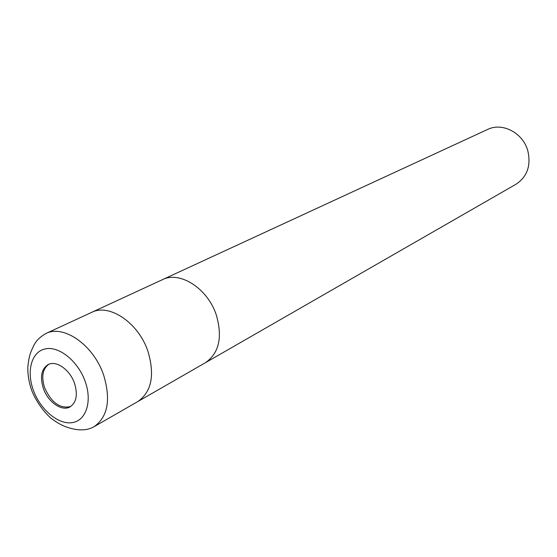 <?xml version="1.0" encoding="UTF-8"?>
<svg xmlns="http://www.w3.org/2000/svg" width="557" height="557" viewBox="0 0 557 557"><rect width="100%" height="100%" fill="white"/><g stroke="black" fill="none" stroke-linecap="round" stroke-linejoin="round"><path stroke-width="0.84" d="M48.807 364.285C42.555 368.894 41.169 376.741 44.651 387.832C51.425 402.711 60.093 408.942 70.648 406.533M205.185 362.851L205.352 362.753C218.985 353.326 222.675 337.521 216.415 315.325C207.935 288.596 179.925 270.605 162.4 279.691L162.226 279.767M137.565 401.708L137.732 401.611C151.546 391.968 154.971 375.272 148.009 351.523C138.644 322.879 109.36 303.119 91.606 312.393L91.432 312.477M515.97 184.263C527.298 176.68 531.232 165.457 527.758 150.592C522.884 132.768 502.205 122.108 487.626 129.447L162.4 279.691C179.925 270.605 207.935 288.596 216.415 315.325C222.675 337.521 218.985 353.326 205.352 362.753L515.97 184.263M74.492 383.279C69.924 369.709 56.229 360.114 48.153 364.577C41.385 368.943 39.798 376.915 43.383 388.487C47.993 402.063 61.841 411.769 70.029 406.895C76.469 402.516 77.952 394.641 74.492 383.279M205.352 362.753L137.732 401.611C151.546 391.968 154.971 375.272 148.009 351.523C138.644 322.879 109.36 303.119 91.606 312.393L162.407 279.691M103.616 375.014C93.653 345.138 63.602 324.195 45.778 333.566L45.778 333.566C34.91 340 33.956 345.639 31.477 350.457C30.461 353.556 29.215 354.712 27.85 366.75C27.634 374.569 28.915 382.436 31.679 390.353C36.525 402.822 46.273 414.833 52.476 419.365C62.871 426.697 68.121 427.637 73.392 428.994C81.482 430.693 88.34 429.948 93.966 426.759L93.966 426.759C107.828 417.019 111.045 399.766 103.616 375.014M85.193 381.489C78.105 361.235 59.16 345.904 45.444 348.849C31.624 351.495 26.235 370.892 33.329 390.165C40.222 409.479 58.032 424.678 71.95 422.672C85.966 420.967 92.49 401.701 85.193 381.489M137.732 401.611L93.966 426.759M91.606 312.393L45.778 333.566"/></g></svg>
